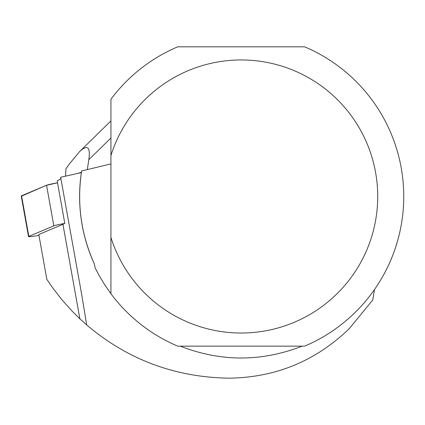 <?xml version="1.0" encoding="UTF-8"?>
<svg xmlns="http://www.w3.org/2000/svg" width="425" height="425" viewBox="0 0 425 425"><rect width="100%" height="100%" fill="white"/><g stroke="black" fill="none" stroke-linecap="round" stroke-linejoin="round"><path stroke-width="0.64" d="M64.802 223.423A10.328 0.616 169.8 0 0 53.826 225.85L28.831 236.39A10.328 0.616 169.8 0 0 28.523 236.608A10.328 0.616 169.8 0 0 36.189 235.838L38.957 235.386M21.563 195.787L46.553 185.252A10.328 0.616 -10.2 0 1 57.529 182.824L46.543 185.258L21.617 196.1A10.328 0.616 -10.2 0 1 21.25 196.005A10.328 0.616 -10.2 0 1 21.563 195.787L28.831 236.39M62.943 224.326L79.863 318.798L72.011 311.02L62.178 300.045L53.109 288.437L46.83 279.342L38.803 234.504L62.943 224.326A182.197 10.891 169.8 0 0 64.812 223.486L57.189 180.907A182.197 10.891 169.8 0 0 60.807 177.926M374.441 289.6L372.762 299.986L349.392 328.504C316.003 360.857 276.027 377.416 229.473 378.176C175.227 377.411 127.638 359.678 86.705 324.976L81.611 294.089L60.658 177.262L81.377 172.608A161.585 161.585 0 0 0 94.223 263.649L95.195 267.994L99.2 275.644L104.768 284.893L110.93 293.749A162.562 162.562 0 0 0 177.724 346.152L304.651 346.152A162.562 162.562 0 0 0 304.651 46.824L177.724 46.824A162.562 162.562 0 0 0 110.93 99.222L110.93 237.416A136.537 136.537 0 0 0 321.082 307.206A136.537 136.537 0 0 0 321.082 85.77A136.537 136.537 0 0 0 110.93 155.555M110.93 163.923L81.632 170.956C76.739 203.086 80.936 233.989 94.223 263.649M180.269 346.152C220.883 361.951 261.497 361.951 302.111 346.152M110.93 293.749L110.93 237.416L110.93 293.749M79.863 318.798L86.705 324.976M110.93 138.003L88.82 159.683L87.3 169.596M88.82 159.683C90.621 146.79 87.481 144.165 79.395 151.81L69.599 163.673L65.955 168.72L65.53 176.163M77.929 173.384L81.435 172.226M53.826 225.85L46.553 185.252M28.523 236.608L21.25 196.005M110.93 120.897L79.395 151.81"/></g></svg>
